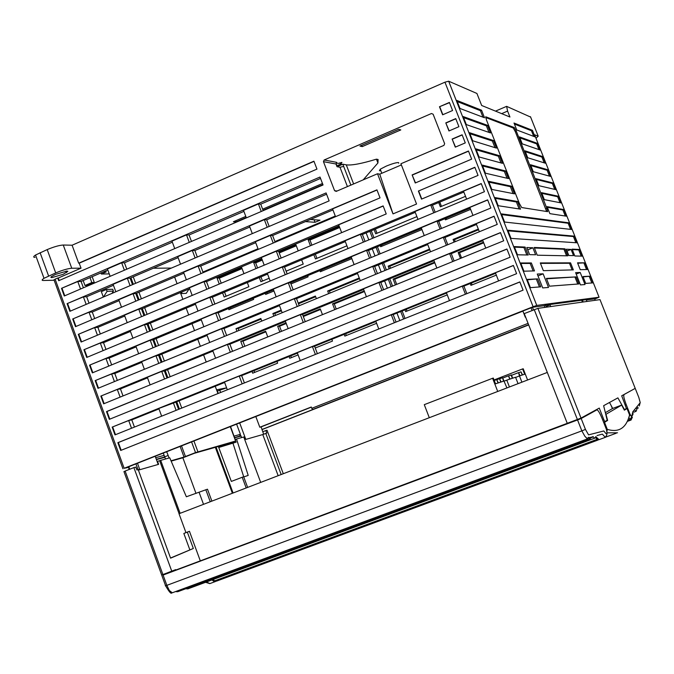 <?xml version="1.0" encoding="UTF-8"?>
<svg xmlns="http://www.w3.org/2000/svg" width="674" height="674" viewBox="0 0 674 674"><rect width="100%" height="100%" fill="white"/><g stroke="black" fill="none" stroke-linecap="round" stroke-linejoin="round"><path stroke-width="1.01" d="M191.61 441.984L195.527 452.599L235.622 441.023L224.518 445.489L236.136 442.169L219.092 447.376L229.607 443.256L194.247 453.324L183.218 457.654L171.162 461.117M195.527 452.599L184.036 457.065L180.143 446.517M171.028 460.789L184.036 457.065M171.373 268.084L153.386 268.218M202.925 272.043L258.007 248.74M274.916 241.587L335.29 216.051M324.143 159.991L323.453 161.676L334.582 190.691L336.191 191.391L377.507 173.749L393.018 213.894L416.549 204.028L400.92 163.748L443.922 145.39L444.638 143.663L433.121 114.209L431.461 113.518L324.143 159.991L336.663 162.35L335.989 164.001L337.034 166.714L339.982 167.245L343.479 166.478M336.402 162.998L338.5 163.394L341.929 162.426L340.143 163.698L341.423 163.942L336.68 165.796M103.265 271.908L106.332 271.866L101.319 274.023L109.255 273.897M362.267 146.595L359.95 146.064L398.654 129.315L400.803 129.922L362.267 146.595L361.753 145.281M322.905 184.625L263.062 210.305M246.221 217.534L236.026 221.906L233.381 221.738L245.799 216.413M262.641 209.184L322.475 183.497M310.461 219.471L319.99 220.204L315.044 222.294L305.432 221.603M380.802 170.691L379.428 170.741L380.229 169.208L386.236 166.124C392.192 163.689 396.287 162.51 398.511 162.586L398.747 163.192M338.744 167.026L338.39 166.107L342.822 164.203L346.267 164.844C351.575 165.568 361.635 163.672 376.446 159.165L378.114 159.511L377.92 162.973L363.21 179.857M263.635 434.199L261.133 426.878L259.81 427.24L255.842 416.616M259.81 427.24L311.278 407.012L311.767 408.309L528.071 323.36M582.37 302.036L583.069 301.767M371.273 230.752L373.96 237.737M377.423 246.735L380.153 253.82M383.582 262.75L386.354 269.937M389.757 278.792L392.563 286.079M402.142 310.967L405.023 318.465M496.334 275.127L470.949 285.346L470.241 283.535M447.258 294.875L405.664 311.624L404.973 309.829M376.614 323.309L344.835 336.107L344.161 334.329M331.835 339.292L332.501 341.069L315.23 348.02M298.102 354.912L289.744 358.273L289.087 356.512M276.98 361.39L277.646 363.151L252.683 373.194L252.025 371.441M460.46 258.412L458.168 252.531L483.452 242.202M395.385 284.933L393.144 279.103L434.578 262.178M334.759 309.644L332.56 303.864L364.213 290.932M279.845 332.021L277.688 326.292L286.012 322.888M303.073 315.912L320.276 308.886L322.467 314.648M242.893 347.076L240.761 341.381L265.623 331.22L267.78 336.941M454.108 242.118L453.071 239.447L478.313 229.067M389.168 268.783L388.157 266.137L429.515 249.127M328.659 293.628L327.657 291.008L359.259 278.017M273.855 316.131L272.877 313.528L281.184 310.116M298.22 303.106L315.398 296.046L316.392 298.666M236.978 331.271L236.01 328.685L260.838 318.482L261.807 321.077M470.621 209.403L445.438 219.85L444.992 218.696M421.941 229.598L380.675 246.718L380.237 245.563M351.853 258.673L320.327 271.748L319.889 270.611M307.664 275.691L308.094 276.829L290.957 283.939M273.964 290.983L265.666 294.428L265.244 293.291M253.23 298.279L253.66 299.408L228.89 309.686L228.469 308.557M465.507 196.328L440.366 206.817L438.707 202.562M416.903 216.607L375.704 233.794L374.078 229.581M346.925 245.808L315.449 258.942L313.857 254.755M301.649 259.861L303.233 264.039L286.121 271.175M269.153 278.261L260.872 281.715L259.313 277.562M247.324 282.575L248.883 286.72L224.147 297.04L222.605 292.912M219.277 284.032L217.062 278.101L241.73 267.713L243.971 273.661M310.428 245.766L308.144 239.759L339.342 226.624M255.943 268.64L253.702 262.675L261.959 259.204M278.884 252.076L295.953 244.889L298.237 250.88M399.825 320.554L396.944 313.065M387.382 288.194L384.584 280.906M381.181 272.06L378.417 264.874M374.988 255.96L372.267 248.874M368.813 239.885L366.125 232.901M403.616 319.029L400.727 311.54M391.156 286.652L388.35 279.365M384.947 270.51L382.183 263.323M378.754 254.401L376.025 247.316M372.562 238.318L369.874 231.334M137.513 463.358L139.67 469.256L138.06 469.719L135.921 463.872L522.914 311.118M138.271 469.812L139.67 469.256M255.724 242.691L200.684 266.036L203.16 272.675M183.892 273.164L135.794 293.561L138.221 300.132M119.104 300.646L92.271 312.02L94.663 318.549M332.948 209.934L272.616 235.521L275.152 242.227M326.578 194.23L266.668 219.825L269.17 226.43M113.443 285.287L86.668 296.728L89.027 303.157M178.113 257.662L130.107 278.168L132.5 284.639M249.81 227.028L194.87 250.501L197.314 257.038M243.904 211.392L189.074 234.99L191.475 241.427M172.342 242.185L124.437 262.801L126.788 269.179M107.798 269.954L81.074 281.454L83.399 287.798M320.529 178.425L260.728 204.155L263.197 210.659M261.647 258.378L206.497 281.606L209.016 288.337M189.68 288.691L141.498 308.978L143.958 315.651M124.766 316.03L97.89 327.345L100.316 333.975M339.03 225.798L278.573 251.25L281.151 258.058M158.98 408.924L131.792 419.877L134.438 427.089M224.636 382.478L175.897 402.108L178.576 409.371M297.436 353.151L241.654 375.62L244.392 382.95M375.932 321.532L314.564 346.251L317.37 353.656M446.559 293.072L393.169 314.581L396.042 322.071M495.626 273.315L463.897 286.088L466.838 293.653M147.53 377.844L120.452 388.923L123.022 395.933M212.942 351.095L164.389 370.953L166.992 378.013M285.464 321.439L229.893 344.17L232.555 351.297M363.648 289.466L302.525 314.463L305.255 321.667M434.005 260.695L380.818 282.448L383.616 289.727M482.87 240.711L451.268 253.635L454.133 260.99M141.826 362.351L114.799 373.48L117.327 380.406M207.103 335.45L158.651 355.417L161.221 362.376M279.491 305.634L224.029 328.482L226.658 335.509M357.523 273.484L296.518 298.616L299.205 305.718M427.746 244.552L374.66 266.424L377.423 273.602M476.51 224.459L444.975 237.459L447.797 244.704M136.131 346.883L109.146 358.079L111.648 364.895M201.29 319.838L152.922 339.915L155.458 346.773M273.534 289.854L218.174 312.829L220.76 319.754M351.415 257.527L290.528 282.802L293.182 289.803M421.494 228.444L368.518 250.433L371.239 257.51M470.166 208.241L438.69 221.308L441.47 228.452M463.838 192.056L432.422 205.182L435.16 212.234M130.444 331.44L103.518 342.695L105.978 349.418M195.477 304.252L147.202 324.43L149.704 331.195M267.586 274.099L212.335 297.2L214.888 304.033M345.315 241.604L284.546 267.014L287.158 273.914M415.26 212.361L362.385 234.468L365.064 241.444M72.093 245.218L78.681 263.189L313.924 161.187L316.965 169.107L58.714 280.696L57.737 278.025L55.116 279.154L124.142 468.287L533.109 306.721L444.95 82.186L72.093 245.218L63.255 245.024L71.756 268.235L81.032 268.168L79.203 263.189L78.681 263.189M523.075 290.165L120.697 450.459L117.849 442.666L519.839 281.917L523.075 290.165M516.604 273.678L115.01 434.882L112.17 427.105L513.377 265.438L516.604 273.678M510.142 257.215L109.331 419.338L106.5 411.578L506.924 249.001L510.142 257.215M503.697 240.787L103.67 403.819L100.839 396.076L500.479 232.589L503.697 240.787M497.269 224.391L98.008 388.334L95.186 380.599L494.05 216.211L497.269 224.391M487.639 199.858L490.841 208.03L92.363 372.874L89.549 365.156L487.639 199.858M442.624 114.807L439.473 106.745L449.406 102.44L452.574 110.511L442.624 114.807M458.918 126.687L448.96 130.967L445.792 122.887L455.742 118.599L458.918 126.687M465.279 142.896L455.295 147.143L452.128 139.055L462.103 134.783L465.279 142.896M418.386 191.045L474.841 167.262L478.034 175.4L421.52 199.125L418.386 191.045L474.909 167.422M471.657 159.131L415.251 182.983L412.117 174.92L468.464 151.01L471.657 159.131M484.438 191.702L86.735 357.439L83.921 349.739L481.236 183.547L484.438 191.702M78.302 334.346L383.135 205.907L386.236 213.936L81.107 342.038L78.302 334.346L94.663 327.623L97.89 327.345M380.035 197.878L75.496 326.663L72.691 318.979L376.935 189.857L380.035 197.878M329.131 200.886L69.885 311.312L67.088 303.645L326.09 192.933L329.131 200.886M61.503 288.337L319.998 177.043L323.04 184.979L64.291 295.987L61.503 288.337L77.788 281.538L81.074 281.454M323.453 161.676L335.989 164.001M340.143 163.698L339.831 162.881M336.141 163.639L336.992 165.855M91.824 282.558L94.301 282.499L87.477 285.422L84.983 285.498L91.824 282.558L90.004 277.612M84.983 285.498L83.172 280.553M94.301 282.499L92.17 276.685M101.319 274.023L100.915 272.919M236.026 221.906L235.605 220.786M594.738 299.029L599.068 297.226L536.765 305.432L448.665 81.2L476.922 93.467L481.666 105.481L509.94 117.015L507.598 111.092L501.658 113.636M314.076 219.749L315.044 222.294M342.822 164.203L350.868 185.123M376.446 159.165L377.92 162.973M236.136 442.169L230.592 426.583M236.633 424.207L240.407 434.351L239.666 436.145L240.896 435.665L241.621 437.594M239.7 422.994L245.816 439.397L244.477 436.895L243.794 437.081M263.669 434.292L245.816 439.397M218.258 393.439L216.893 389.749L226.599 387.845L227.332 389.799L224.459 382.015L239.253 376.058L241.654 375.62M217.373 391.046L226.599 387.845M219.876 390.541L220.6 392.495M189.082 288.944L186.235 293.342L181.104 293.578L180.691 292.474M182.233 291.825L181.104 293.578M261.133 426.878L311.337 407.155M262.093 429.439L313.477 409.27L312.66 409.489L311.767 408.309M312.66 409.489L528.61 324.733M472.061 284.891L471.362 283.088M406.287 309.299L406.978 311.093M346.326 335.5L345.652 333.723M291.404 357.608L290.738 355.847M254.646 372.41L253.988 370.649M458.168 252.531L459.474 252.565L461.572 257.957M393.144 279.103L394.644 279.053L396.7 284.394M332.56 303.864L334.228 303.738L336.242 309.037M277.688 326.292L279.508 326.09L281.496 331.347M240.761 341.381L242.918 341.103L244.856 346.284M242.943 341.187L265.859 331.827M279.567 326.233L286.239 323.503M303.308 316.527L320.512 309.501M334.279 303.873L364.449 291.547M394.694 279.196L434.823 262.801M459.525 252.708L483.696 242.834M453.071 239.447L454.386 239.523L455.22 241.654M388.157 266.137L389.665 266.12L390.482 268.244M327.657 291.008L329.342 290.915L330.142 293.013M272.877 313.528L274.714 313.368L275.498 315.457M236.01 328.685L238.175 328.457L238.925 330.471M238.208 328.55L261.082 319.147M274.773 313.52L281.437 310.781M298.472 303.78L315.651 296.72M329.401 291.067L359.52 278.691M389.724 266.281L429.785 249.81M454.453 239.674L478.582 229.758M446.55 219.395L446.095 218.233M381.535 245.024L381.981 246.178M321.81 271.142L321.372 269.996M267.308 293.746L266.879 292.609M230.837 308.877L230.415 307.748M441.47 206.354L439.81 202.099M375.376 229.034L377.002 233.255M316.923 258.327L315.331 254.14M262.515 281.033L260.948 276.879M226.093 296.223L224.552 292.095M221.224 283.215L219.286 278.05L217.062 278.101M308.144 239.759L309.88 239.826L311.902 245.142M253.702 262.675L255.589 262.675L257.578 267.949M219.328 278.168L242.067 268.597M255.665 262.877L262.296 260.088M279.221 252.961L296.299 245.783M309.956 240.028L339.688 227.517M586.911 301.447L586.338 299.981L587.711 299.441L545.822 305.069L544.247 305.684L544.912 307.369M580.213 272.481L575.613 272.65L580.466 284.908L584.998 284.546L580.213 272.481L576.186 274.082M583.153 301.977L582.429 300.149M581.696 300.25L582.387 302.087M571.08 249.431L566.337 249.228L568.831 255.513L573.532 255.614L571.08 249.431L567.061 251.048M543.134 273.829L537.254 274.04L542.713 287.924L548.51 287.461L543.134 273.829L537.978 275.893M550.709 306.552L550.018 304.909L546.151 306.434L545.645 305.137M527.734 249.869L532.873 247.788L526.815 247.527L529.612 254.646L535.628 254.772L532.873 247.788M334.582 190.691L337.059 191.02M347.422 186.597L339.982 167.245M377.507 173.749L379.757 174.153L401.375 164.928M525.29 317.193L522.872 311.017L532.46 307.285L544.247 305.684M180.127 513.31L160.682 460.359L157.539 461.353L158.634 464.327L138.389 470.123M258.252 249.38L255.37 241.764L270.325 235.42L272.616 235.521M72.691 318.979L89.027 312.231L92.271 312.02M121.514 307.201L118.767 299.736L133.039 293.679L135.794 293.561M186.353 279.777L183.547 272.245L198.139 266.053L200.684 266.036M335.542 216.691L332.552 208.889L377.002 190.017M198.139 266.053L200.962 273.602M133.039 293.679L135.803 301.16M89.027 312.231L91.79 319.771M273.214 243.044L270.325 235.42M67.088 303.645L83.407 296.872L86.668 296.728M115.827 291.741L113.089 284.318L127.335 278.227L130.107 278.168M180.539 264.183L177.751 256.676L192.309 250.458L194.87 250.501M252.295 233.617L249.431 226.034L264.351 219.657L266.668 219.825M264.351 219.657L267.233 227.256M83.407 296.872L86.154 304.378M127.335 278.227L130.082 285.675M192.309 250.458L195.123 257.965M246.355 217.887L243.508 210.339L258.395 203.927L260.728 204.155M110.14 276.323L107.419 268.926L121.64 262.801L124.437 262.801M174.734 248.605L171.954 241.14L186.496 234.881L189.074 234.99M186.496 234.881L189.284 242.362M121.64 262.801L124.378 270.215M77.788 281.538L80.535 289.028M261.259 211.484L258.395 203.927M264.208 265.168L261.327 257.519L276.306 251.208L278.573 251.25M127.218 322.678L124.454 315.188L138.76 309.164L141.498 308.978M192.183 295.406L189.36 287.84L203.978 281.681L206.497 281.606M341.651 232.656L338.651 224.821L383.194 206.059M203.978 281.681L206.817 289.264M138.76 309.164L141.532 316.67M94.663 327.623L97.435 335.18M279.204 258.875L276.306 251.208M131.792 419.877L128.7 420.542L131.523 428.26M161.642 416.161L158.811 408.469L175.897 402.108M112.17 427.105L128.7 420.542M300.225 360.531L297.259 352.679L312.416 346.579L314.564 346.251M378.788 328.996L375.747 321.06L391.308 314.792L393.169 314.581M449.482 300.621L446.373 292.6L462.297 286.189L463.897 286.088M498.591 280.906L495.415 272.776L513.411 265.531M176.125 410.356L173.277 402.639M242.16 383.843L239.253 376.058M315.398 354.448L312.416 346.579M394.357 322.745L391.308 314.792M465.422 294.226L462.297 286.189M120.452 388.923L117.31 389.454L120.124 397.121M150.125 384.888L147.32 377.263L161.726 371.366L164.389 370.953M100.839 396.076L117.31 389.454M215.587 358.206L212.714 350.505L227.45 344.481L229.893 344.17M288.177 328.626L285.237 320.841L300.334 314.665L302.525 314.463M366.429 296.728L363.421 288.86L378.914 282.524L380.818 282.448M436.845 268.033L433.77 260.088L449.617 253.601L451.268 253.635M485.76 248.099L482.601 240.028L500.521 232.698M164.549 379.007L161.726 371.366M230.331 352.199L227.45 344.481M303.292 322.467L300.334 314.665M381.939 290.41L378.914 282.524M452.717 261.563L449.617 253.601M114.799 373.48L111.64 373.952L114.437 381.594M144.388 369.293L141.591 361.702L155.964 355.771L158.651 355.417M95.186 380.599L111.64 373.952M209.724 342.468L206.859 334.801L221.569 328.735L224.029 328.482M282.17 312.719L279.247 304.968L294.311 298.759L296.518 298.616M360.27 280.645L357.271 272.81L372.73 266.441L374.66 266.424M430.551 251.79L427.476 243.878L443.307 237.358L444.975 237.459M479.366 231.746L476.215 223.701L494.101 216.329M158.778 363.379L155.964 355.771M224.442 336.419L221.569 328.735M297.251 306.527L294.311 298.759M375.747 274.293L372.73 266.441M446.39 245.285L443.307 237.358M109.146 358.079L105.97 358.484L108.758 366.092M138.65 353.724L135.87 346.166L150.218 340.21L152.922 339.915M89.549 365.156L105.97 358.484M203.86 326.747L201.02 319.114L215.697 313.022L218.174 312.829M276.172 296.838L273.256 289.121L288.295 282.878L290.528 282.802M354.12 264.587L351.137 256.794L366.563 250.383L368.518 250.433M424.258 235.571L421.208 227.702L436.996 221.139L438.69 221.308M472.979 215.419L469.837 207.407L487.69 199.993M153.015 347.784L150.218 340.21M218.553 320.672L215.697 313.022M291.227 290.612L288.295 282.878M369.571 258.201L366.563 250.383M440.063 229.034L436.996 221.139M466.602 199.133L463.476 191.138L481.295 183.69M83.921 349.739L100.316 343.032L103.518 342.695M132.93 338.188L130.158 330.664L144.48 324.666L147.202 324.43M198.013 311.059L195.182 303.46L209.833 297.335L212.335 297.2M270.19 280.982L267.283 273.307L282.296 267.03L284.546 267.014M347.986 248.563L345.012 240.803L360.413 234.358L362.385 234.468M417.981 219.395L414.94 211.552L430.703 204.963L432.422 205.182M433.761 212.816L430.703 204.963M100.316 343.032L103.088 350.623M147.269 332.215L144.48 324.666M212.681 304.951L209.833 297.335M285.212 274.722L282.296 267.03M363.404 242.143L360.413 234.358M79.203 263.189L314.008 161.389M59.169 280.502L58.267 278.017L57.737 278.025M71.756 268.235C67.855 268.564 62.505 270.122 55.715 272.919L44.012 278.303C41.729 279.794 41.552 280.527 43.481 280.485L53.836 280.258L55.116 279.154M58.267 278.017L81.032 268.168M51.805 277.629L50.879 277.368L51.334 276.669L55.512 274.411L66.97 271.066L67.863 271.327L63.204 274.293L51.805 277.629M128.481 467.394L124.142 468.287M156.419 459.617L164.844 457.267M164.726 456.989L156.309 459.323M128.321 466.939L135.921 463.872M586.338 299.981L594.67 298.86M239.666 436.145L234.653 437.544M234.737 437.805L241.039 436.044M261.925 429.624L528.694 324.944M536.765 305.432L533.109 306.721M448.665 81.2L444.95 82.186M35.065 257.375C33.119 257.358 33.279 256.575 35.537 255.033L47.197 249.591C53.971 246.777 59.329 245.26 63.255 245.024M121.168 450.274L118.346 442.548L117.849 442.666M118.346 442.548L519.865 281.993M115.481 434.696L112.668 426.996M109.803 419.152L107.006 411.477L106.5 411.578M107.006 411.477L506.958 249.094M104.141 403.633L101.344 395.983M98.48 388.14L95.7 380.524M92.835 372.68L90.063 365.089M439.473 106.745L449.482 102.642M442.852 114.715L439.768 106.854M449.179 130.866L445.792 122.887M446.087 122.98L455.818 118.793M455.514 147.05L452.128 139.055M452.414 139.139L462.17 134.969M421.772 199.015L418.697 191.096M415.504 182.873L412.117 174.92M412.437 174.987L468.531 151.178M87.199 357.245L84.435 349.68M81.571 341.844L78.816 334.296M75.96 326.46L73.213 318.945M70.349 311.11L67.619 303.62M64.755 295.793L62.033 288.32M393.018 213.894L379.757 174.153M158.196 464.462L155.222 456.357M166.714 451.816L169.132 457.983M163.31 453.164L164.667 456.846L168.07 455.498M103.333 297.066L101.344 291.665L106.399 289.5L112.735 289.272L113.4 291.092L111.926 293.409M113.4 291.092L107.073 291.337L103.451 297.015M107.073 291.337L106.399 289.5M495.491 111.126L506.621 106.349L530.623 117.074M155.711 457.688L164.119 455.363M234.131 436.078L240.407 434.351M534.651 134.867L599.068 297.226M535.99 138.254L538.197 136.156L534.617 134.783M506.621 106.349L507.598 111.092M541.845 193.362L557.634 196.715L558.628 196.311L541.559 192.654L544.331 199.647L561.257 202.933L558.628 196.311M557.634 196.715L560.001 202.697M547.355 207.297L562.891 209.976L563.885 209.572L547.103 206.648L549.874 213.65L566.522 216.211L563.885 209.572M562.891 209.976L565.292 216.017M498.204 205.722L520.547 209.151L517.531 201.501L495.002 197.575L498.204 205.722M495.297 198.341L516.394 201.973L517.531 201.501M491.801 189.436L514.515 193.851L511.499 186.209L488.608 181.306L491.801 189.436M488.928 182.132L510.37 186.681L511.499 186.209M485.415 173.184L508.491 178.576L505.492 170.952L482.222 165.063L485.415 173.184M482.576 165.964L504.354 171.423L505.492 170.952M479.037 156.958L502.484 163.335L499.485 155.719L475.852 148.853L479.037 156.958M476.232 149.822L498.356 156.2L499.485 155.719M472.676 140.765L496.485 148.112L493.486 140.521L469.5 132.677L472.676 140.765M469.904 133.713L492.357 140.992L493.486 140.521M466.324 124.597L490.495 132.921L487.504 125.339L463.156 116.535L466.324 124.597M463.586 117.63L486.384 125.819L487.504 125.339M459.988 108.472L484.522 117.765L481.539 110.191L456.82 100.418L459.988 108.472M457.275 101.58L480.41 110.679L481.539 110.191M514.397 124.033L531.457 130.739L532.443 130.326L514.001 123.03L516.747 129.964L535.055 136.898L532.443 130.326M531.457 130.739L533.698 136.384M519.873 137.858L536.681 143.891L537.667 143.478L519.494 136.906L522.249 143.857L540.278 150.066L537.667 143.478M536.681 143.891L538.947 149.603M525.349 151.701L541.904 157.067L542.89 156.654L524.995 150.808L527.75 157.767L545.51 163.251L542.89 156.654M541.904 157.067L544.196 162.847M530.842 165.568L547.136 170.261L548.13 169.856L530.514 164.734L533.269 171.71L550.751 176.462L548.13 169.856M547.136 170.261L549.453 176.108M536.336 179.453L552.385 183.48L553.371 183.067L536.032 178.686L538.796 185.662L555.999 189.689L553.371 183.067M552.385 183.48L554.727 189.394M501.405 213.877L504.615 222.041L571.788 229.497L569.151 222.85L501.405 213.877M501.675 214.576L568.157 223.254L569.151 222.85M568.157 223.254L570.583 229.362M507.825 230.213L511.035 238.394L577.07 242.809L574.433 236.153L507.825 230.213M508.07 230.837L573.431 236.557L574.433 236.153M573.431 236.557L575.882 242.733M583.111 276.904L590.314 276.18L582.976 276.559L585.698 283.425L592.968 282.869L590.314 276.18M589.312 276.576L591.839 282.962M579.716 249.473L572.108 249.136L574.821 255.985L582.361 256.145L579.716 249.473L578.722 249.877L581.199 256.12M572.293 249.599L578.722 249.877M517.472 254.78L528.231 255.008L525.105 247.063L514.254 246.583L517.472 254.78M514.473 247.139L523.925 247.543L525.105 247.063M523.925 247.543L526.849 254.974M580.255 269.693L587.661 269.499L585.015 262.818L577.534 262.835L580.255 269.693M577.694 263.239L585.015 262.818M584.013 263.214L586.515 269.524M564.989 248.824L534.204 247.468L537.254 255.193L567.769 255.834L564.989 248.824L563.944 249.245L566.548 255.808M534.406 247.99L563.944 249.245M531.356 262.953L520.699 262.978L523.925 271.192L534.49 270.914L531.356 262.953L530.177 263.433L533.134 270.948M520.892 263.467L530.177 263.433M527.152 279.415L530.387 287.638L540.767 286.846L537.625 278.876L527.152 279.415M527.321 279.828L537.625 278.876M536.445 279.348L539.436 286.947M570.549 262.852L540.295 262.936L543.354 270.678L573.33 269.878L570.549 262.852L569.496 263.273L572.125 269.912M540.481 263.391L569.496 263.273M546.403 278.429L549.462 286.189L578.899 283.948L576.11 276.913L546.403 278.429M546.563 278.817L576.11 276.913M575.057 277.326L577.719 284.032M519.14 208.94L516.394 201.973M513.082 193.573L510.37 186.681M507.042 178.239L504.354 171.423M501.009 162.931L498.356 156.2M494.986 147.648L492.357 140.992M488.97 132.399L486.384 125.819M482.972 117.175L480.41 110.679M546.639 211.501L515.34 131.75L513.251 128.001L514.296 127.555L516.377 131.304L546.825 208.232L547.667 211.602M514.296 127.555L485.676 116.762L486.518 120.124L519.427 203.607L521.693 207.541L547.574 211.644M485.701 117.512L513.251 128.001M546.454 307.159L546.151 306.434M165.577 458.977L164.667 456.846M219.092 447.376L218.713 446.356M627.983 420.222L630.19 419.397L631.083 420.02L627.57 421.317M635.11 410.424L636.045 411.342L633.661 412.227M637.562 407.391L638.27 408.006L636.542 408.655M638.842 397.508L640.241 402.656L632.768 411.848L631.698 416.768L630.038 414.283L629.415 414.569M628.884 417.501L630.19 419.397L631.698 416.768M633.307 389.429L621.706 395.832M625.337 404.998L626.213 404.619C624.141 399.101 623.374 395.899 623.922 395.006M625.32 404.956L626.222 404.619L630.038 414.283M606.87 431.857L607.282 429.363L604.536 422.328L607.628 420.433L605.985 414.283L621.672 405.082L624.368 410.163L627.014 408.537L625.143 409.236M627.014 408.537L629.567 414.94C626.256 428.049 618.825 432.851 607.282 429.363M604.536 422.328L603.744 422.623M621.672 405.082L612.641 408.461L605.488 412.598M607.628 420.433L605.614 421.183M612.422 408.587L611.166 405.579M173.277 570.903L171.912 571.535M211.981 579.926L213.641 581.215L215.933 581.258M599.06 439.65L595.648 436.575M171.904 571.51L574.358 420.669M169.343 590.525L172.308 592.783L587.383 438.934L584.872 436.272L581.839 430.871L166.849 585.352L169.343 590.525L172.013 592.834M206.37 582.007L209.917 583.574M186.192 588.579L187.692 588.924L594.754 438.167L592.901 436.651M176.091 591.376L177.65 591.747L590.011 438.968L588.613 437.797M605.412 437.3L606.752 435.059L607.038 433.07L606.448 429.49M166.68 573.271L163.091 575.065L577.551 419.953L581.839 430.871L585.453 429.414L588.571 434.873L603.786 430.964L606.01 433.677L607.038 433.07M584.872 436.272L587.492 438.867L588.217 438.176M591.073 437.199L590.011 438.968M605.303 437.333L602.345 434.132L597.029 435.547L602.329 434.132M577.551 419.953L581.173 418.512L596.869 409.876L594.106 410.913M602.244 418.857L602.27 418.874C599.835 413.027 598.049 410.019 596.903 409.859L596.869 409.876M602.792 420.214L603.879 419.809L604.932 421.595L607.19 420.222L603.643 405.689L617.898 397.871L624.478 409.64L626.407 408.461L621.698 395.798L635.22 388.367M600.003 299.618L537.903 308.363L524.246 313.604L567.255 423.323L581.013 418.091L599.262 408.09L603.879 419.809M534.246 309.652L577.391 419.531M609.507 402.471L612.7 408.436M595.378 437.493L597.83 440.105L598.226 439.288L596.819 439.448L214.694 580.836L216.581 581.106M596.507 437.249L597.358 438.176L596.431 437.055M175.838 570.069L175.678 569.631L161.693 575.04M160.682 460.359L169.747 457.806L186.361 496.772L205.84 489.771L210.263 501.751M211.88 501.127L207.474 489.206L205.84 489.771M203.523 504.337L199.108 492.365M247.636 487.412L243.659 476.72L231.334 481.413L218.368 446.458M260.686 482.399L243.761 436.988L236.532 439.027L248.201 475.406L243.744 476.948M278.16 475.701L262.767 434.545L266.761 433.079L265.817 430.56L262.725 431.764M171.819 571.35L133.89 467.604L135.685 467.099L137.066 470.107M133.89 467.604L125.137 471.059L162.948 574.669M179.099 513.706L159.654 460.763M138.263 469.77L170.589 558.165L193.337 548.476L187.338 532.14L189.445 531.297L200.321 560.903M170.53 558.013L193.337 548.476M547.305 372.436L179.023 513.731L185.957 532.62L183.842 533.463L189.832 549.79M265.817 430.56L267.014 430.223L283.299 473.729M265.775 433.365L281.176 474.538M157.539 461.353L157.118 461.522M213.026 579.539L214.694 580.836L216.43 581.165L597.804 440.114M236.532 439.027L235.285 439.515M243.761 476.939L233.019 443.382M125.137 471.059L123.982 471.682M187.338 532.14L183.842 533.463M185.957 532.62L189.445 531.297M196.008 493.435L182.865 457.764M242.202 477.217L246.195 487.959M506.924 387.929L502.551 377.71L503.554 381.181L501.136 381.981L499.493 378.678L500.816 382.082L498.356 382.891L496.704 379.572L498.035 383.001L495.533 383.818L493.301 378.063L492.601 378.283L424.283 404.661L429.296 417.712M499.864 378.721L502.24 377.802M497.075 379.614L499.493 378.678M497.724 391.459L492.601 378.283M494.253 380.515L496.704 379.572M502.694 378.063L508.466 375.831L509.755 379.15L506.772 380.136L509.434 386.969M504.27 381.096L506.772 380.136M518.053 383.658L515.551 377.246L512.661 378.198L511.381 374.904L508.819 375.873M511.077 375.005L512.366 378.291L510.058 379.058L508.466 375.831M515.627 377.432L519.469 375.949L521.903 382.183M511.541 375.317L518.533 372.621L519.469 375.949M518.87 372.655L521.002 371.829L522.257 375.03L520.075 375.747L518.533 372.621M494.034 379.959L522.611 368.939L524.684 374.238L522.535 374.938L521.002 371.829M527.599 380.001L523.201 368.754L522.611 368.939M353.623 183.951L346.267 164.844M594.67 298.852L595.235 300.267M532.46 307.285L533.505 309.947M532.064 310.512L531.002 307.799M128.785 466.686L129.72 469.247M55.715 272.919L47.197 249.591M40.103 252.691L48.604 276.003M538.197 136.156L530.472 116.695M516.377 131.304L515.34 131.75M546.825 208.232L545.78 208.662M235.622 441.023L230.297 426.701M217.963 393.557L215.242 386.261M206.227 362.022L203.59 354.92M200.38 346.301L197.777 339.3M194.542 330.605L191.972 323.705M188.712 314.943L186.176 308.136M182.89 299.307L180.396 292.6M177.085 283.695L174.625 277.09M133.25 276.829L135.643 283.307M138.937 292.23L141.372 298.801M144.64 307.656L147.109 314.328M150.353 323.116L152.855 329.881M156.082 338.601L158.617 345.467M161.819 354.111L164.389 361.079M167.556 369.655L170.168 376.715M179.082 400.828L181.769 408.09M193.952 441.057L197.903 451.74M130.95 277.806L133.342 284.285M136.637 293.207L139.063 299.778M142.34 308.625L144.8 315.297M148.044 324.076L150.546 330.85M153.765 339.561L156.301 346.428M159.494 355.072L162.072 362.031M165.24 370.607L167.843 377.667M176.748 401.763L179.427 409.025M185.46 456.551L181.559 445.961M638.851 397.525L635.355 388.721M629.727 415.883L630.064 414.341M617.536 432.792L607.004 432.843M163.091 575.065L166.849 585.352L165.307 585.824M593.415 436.887L590.921 437.814M593.086 436.6L591.149 437.316M590.34 437.333L588.806 437.906L590.34 437.333M588.933 438.058L588.031 438.395M602.27 418.874L606.465 429.515M585.453 429.414L581.173 418.512M606.642 430.467L606.482 429.582M599.995 299.601L635.22 388.384M537.903 308.363L581.013 418.091M603.542 422.118L604.923 421.604L603.542 422.118M233.078 492.997L216.068 447.115M341.457 162.442L341.642 162.931M380.229 169.208L381.804 173.285M122.938 468.784L53.962 279.735M128.304 466.888L129.231 469.441M44.012 278.303L35.537 255.033M66.035 271.142L66.574 272.608M631.033 420.037L632.414 417.122M632.397 415.546C633.518 413.17 633.509 413.128 632.38 415.42M636.189 411.148L637.006 408.798M640.131 402.791L639.306 405.942M616.255 433.214L605.859 437.055M598.79 439.667L598.04 439.945M209.833 583.608L205.57 582.302M186.673 588.865L185.881 588.697M176.765 591.747L175.678 591.536M161.861 575.512L165.61 585.799C169.166 591.957 171.23 594.299 171.786 592.817M587.72 438.033L588.865 437.241M215.377 581.552L209.782 583.625M599.001 439.675L605.353 437.325M594.123 410.904L596.903 409.859M123.932 471.556L161.718 575.116M215.343 447.317L232.378 493.258"/></g></svg>
